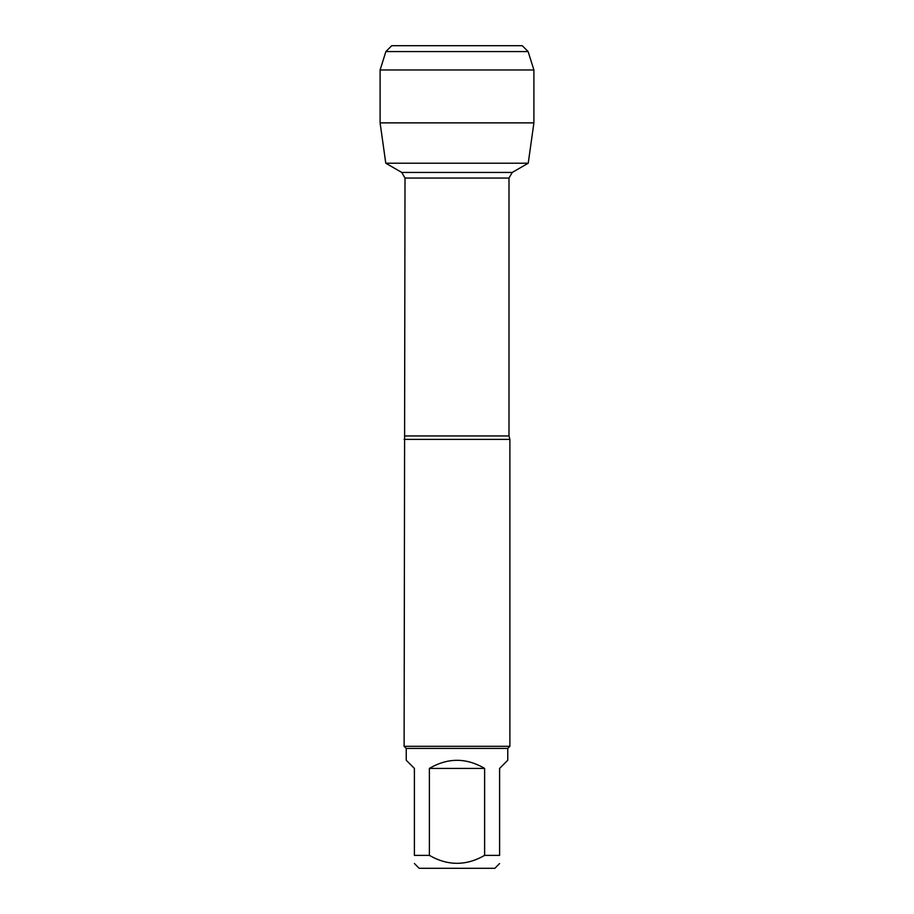 <?xml version="1.0" encoding="UTF-8"?>
<svg xmlns="http://www.w3.org/2000/svg" width="914" height="914" viewBox="0 0 914 914"><rect width="100%" height="100%" fill="white"/><g stroke="black" fill="none" stroke-linecap="round" stroke-linejoin="round"><path stroke-width="1.37" d="M401.772 172.449L512.228 172.449L528.223 163.218L385.777 163.218L401.772 172.449L405.005 178.047L404.114 746.315L509.886 746.315L509.886 439.371L404.114 439.371M499.604 863.536L494.84 868.3L419.16 868.3L414.396 863.536M484.614 768.411C466.209 757.615 447.791 757.615 429.386 768.411L484.614 768.411L484.614 855.378C466.209 865.958 447.803 865.958 429.386 855.378L414.396 855.378C414.396 865.958 414.396 865.958 414.396 855.378L414.396 768.411L406.239 760.242L406.239 748.44L507.761 748.44L507.761 760.242L499.604 768.411L499.604 855.378C499.604 865.958 499.604 865.958 499.604 855.378L484.614 855.378M429.386 768.411L429.386 855.378M406.239 748.44L404.114 746.315M533.902 122.876L528.223 163.218L385.777 163.218L380.098 122.876L533.902 122.876L533.902 69.967L380.098 69.967L380.098 122.876L380.098 69.967L385.879 51.572L391.752 45.7L385.879 51.572L528.121 51.572L533.902 69.967M528.121 51.572L522.248 45.7L391.752 45.7M405.005 435.955L508.995 435.955L509.886 439.371M508.995 435.955L508.995 178.047L405.005 178.047M508.995 178.047L512.228 172.449M507.761 748.44L509.886 746.315M385.879 51.572L380.098 69.967"/></g></svg>
